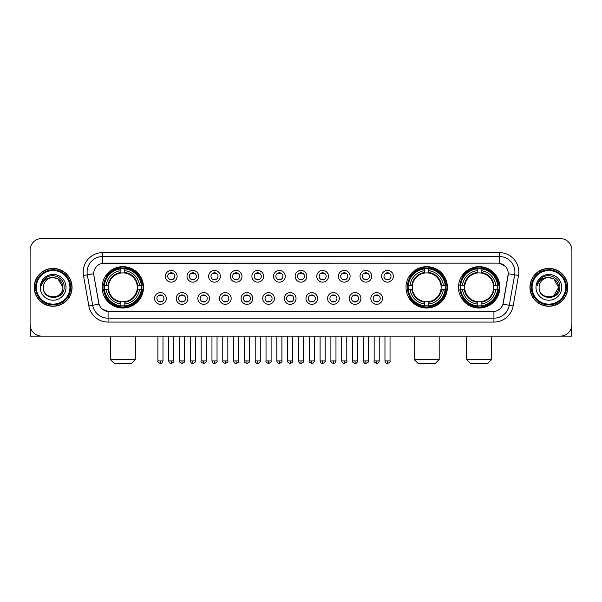 <?xml version="1.0" encoding="UTF-8"?>
<svg xmlns="http://www.w3.org/2000/svg" width="602" height="602" viewBox="0 0 602 602"><rect width="100%" height="100%" fill="white"/><g stroke="black" fill="none" stroke-linecap="round" stroke-linejoin="round"><path stroke-width="0.9" d="M406.004 287.335A20.686 20.686 0 0 0 426.69 308.028A20.686 20.686 0 0 0 447.376 287.335A20.686 20.686 0 0 0 426.69 266.648A20.686 20.686 0 0 0 406.004 287.335M458.468 287.335A20.686 20.686 0 0 0 479.154 308.028A20.686 20.686 0 0 0 499.841 287.335A20.686 20.686 0 0 0 479.154 266.648A20.686 20.686 0 0 0 458.468 287.335M102.159 287.335A20.686 20.686 0 0 0 122.846 308.028A20.686 20.686 0 0 0 143.532 287.335A20.686 20.686 0 0 0 122.846 266.648A20.686 20.686 0 0 0 102.159 287.335M166.295 298.464A5.854 5.854 0 0 1 160.433 304.319A5.854 5.854 0 0 1 154.579 298.464A5.854 5.854 0 0 1 160.433 292.61A5.854 5.854 0 0 1 166.295 298.464M156.926 298.464A3.514 3.514 0 0 0 160.433 301.978A3.514 3.514 0 0 0 163.947 298.464A3.514 3.514 0 0 0 160.433 294.95A3.514 3.514 0 0 0 156.926 298.464M187.914 298.464A5.854 5.854 0 0 1 182.06 304.319A5.854 5.854 0 0 1 176.205 298.464A5.854 5.854 0 0 1 182.06 292.61A5.854 5.854 0 0 1 187.914 298.464M178.546 298.464A3.514 3.514 0 0 0 182.06 301.978A3.514 3.514 0 0 0 185.574 298.464A3.514 3.514 0 0 0 182.06 294.95A3.514 3.514 0 0 0 178.546 298.464M209.541 298.464A5.854 5.854 0 0 1 203.687 304.319A5.854 5.854 0 0 1 197.832 298.464A5.854 5.854 0 0 1 203.687 292.61A5.854 5.854 0 0 1 209.541 298.464M200.173 298.464A3.514 3.514 0 0 0 203.687 301.978A3.514 3.514 0 0 0 207.201 298.464A3.514 3.514 0 0 0 203.687 294.95A3.514 3.514 0 0 0 200.173 298.464M231.168 298.464A5.854 5.854 0 0 1 225.314 304.319A5.854 5.854 0 0 1 219.459 298.464A5.854 5.854 0 0 1 225.314 292.61A5.854 5.854 0 0 1 231.168 298.464M221.799 298.464A3.514 3.514 0 0 0 225.314 301.978A3.514 3.514 0 0 0 228.828 298.464A3.514 3.514 0 0 0 225.314 294.95A3.514 3.514 0 0 0 221.799 298.464M252.795 298.464A5.854 5.854 0 0 1 246.94 304.319A5.854 5.854 0 0 1 241.078 298.464A5.854 5.854 0 0 1 246.94 292.61A5.854 5.854 0 0 1 252.795 298.464M243.426 298.464A3.514 3.514 0 0 0 246.94 301.978A3.514 3.514 0 0 0 250.447 298.464A3.514 3.514 0 0 0 246.94 294.95A3.514 3.514 0 0 0 243.426 298.464M274.414 298.464A5.854 5.854 0 0 1 268.56 304.319A5.854 5.854 0 0 1 262.705 298.464A5.854 5.854 0 0 1 268.56 292.61A5.854 5.854 0 0 1 274.414 298.464M265.046 298.464A3.514 3.514 0 0 0 268.56 301.978A3.514 3.514 0 0 0 272.074 298.464A3.514 3.514 0 0 0 268.56 294.95A3.514 3.514 0 0 0 265.046 298.464M296.041 298.464A5.854 5.854 0 0 1 290.187 304.319A5.854 5.854 0 0 1 284.332 298.464A5.854 5.854 0 0 1 290.187 292.61A5.854 5.854 0 0 1 296.041 298.464M286.672 298.464A3.514 3.514 0 0 0 290.187 301.978A3.514 3.514 0 0 0 293.701 298.464A3.514 3.514 0 0 0 290.187 294.95A3.514 3.514 0 0 0 286.672 298.464M317.668 298.464A5.854 5.854 0 0 1 311.813 304.319A5.854 5.854 0 0 1 305.959 298.464A5.854 5.854 0 0 1 311.813 292.61A5.854 5.854 0 0 1 317.668 298.464M308.299 298.464A3.514 3.514 0 0 0 311.813 301.978A3.514 3.514 0 0 0 315.328 298.464A3.514 3.514 0 0 0 311.813 294.95A3.514 3.514 0 0 0 308.299 298.464M339.295 298.464A5.854 5.854 0 0 1 333.44 304.319A5.854 5.854 0 0 1 327.586 298.464A5.854 5.854 0 0 1 333.44 292.61A5.854 5.854 0 0 1 339.295 298.464M329.926 298.464A3.514 3.514 0 0 0 333.44 301.978A3.514 3.514 0 0 0 336.954 298.464A3.514 3.514 0 0 0 333.44 294.95A3.514 3.514 0 0 0 329.926 298.464M360.922 298.464A5.854 5.854 0 0 1 355.06 304.319A5.854 5.854 0 0 1 349.205 298.464A5.854 5.854 0 0 1 355.06 292.61A5.854 5.854 0 0 1 360.922 298.464M351.553 298.464A3.514 3.514 0 0 0 355.06 301.978A3.514 3.514 0 0 0 358.574 298.464A3.514 3.514 0 0 0 355.06 294.95A3.514 3.514 0 0 0 351.553 298.464M382.541 298.464A5.854 5.854 0 0 1 376.686 304.319A5.854 5.854 0 0 1 370.832 298.464A5.854 5.854 0 0 1 376.686 292.61A5.854 5.854 0 0 1 382.541 298.464M373.172 298.464A3.514 3.514 0 0 0 376.686 301.978A3.514 3.514 0 0 0 380.201 298.464A3.514 3.514 0 0 0 376.686 294.95A3.514 3.514 0 0 0 373.172 298.464M177.101 276.288A5.854 5.854 0 0 1 171.246 282.15A5.854 5.854 0 0 1 165.392 276.288A5.854 5.854 0 0 1 171.246 270.433A5.854 5.854 0 0 1 177.101 276.288M167.732 276.288A3.514 3.514 0 0 0 171.246 279.802A3.514 3.514 0 0 0 174.761 276.288A3.514 3.514 0 0 0 171.246 272.781A3.514 3.514 0 0 0 167.732 276.288M198.728 276.288A5.854 5.854 0 0 1 192.873 282.15A5.854 5.854 0 0 1 187.019 276.288A5.854 5.854 0 0 1 192.873 270.433A5.854 5.854 0 0 1 198.728 276.288M189.359 276.288A3.514 3.514 0 0 0 192.873 279.802A3.514 3.514 0 0 0 196.387 276.288A3.514 3.514 0 0 0 192.873 272.781A3.514 3.514 0 0 0 189.359 276.288M220.355 276.288A5.854 5.854 0 0 1 214.5 282.15A5.854 5.854 0 0 1 208.646 276.288A5.854 5.854 0 0 1 214.5 270.433A5.854 5.854 0 0 1 220.355 276.288M210.986 276.288A3.514 3.514 0 0 0 214.5 279.802A3.514 3.514 0 0 0 218.014 276.288A3.514 3.514 0 0 0 214.5 272.781A3.514 3.514 0 0 0 210.986 276.288M241.981 276.288A5.854 5.854 0 0 1 236.127 282.15A5.854 5.854 0 0 1 230.273 276.288A5.854 5.854 0 0 1 236.127 270.433A5.854 5.854 0 0 1 241.981 276.288M232.613 276.288A3.514 3.514 0 0 0 236.127 279.802A3.514 3.514 0 0 0 239.641 276.288A3.514 3.514 0 0 0 236.127 272.781A3.514 3.514 0 0 0 232.613 276.288M263.608 276.288A5.854 5.854 0 0 1 257.746 282.15A5.854 5.854 0 0 1 251.892 276.288A5.854 5.854 0 0 1 257.746 270.433A5.854 5.854 0 0 1 263.608 276.288M254.24 276.288A3.514 3.514 0 0 0 257.746 279.802A3.514 3.514 0 0 0 261.26 276.288A3.514 3.514 0 0 0 257.746 272.781A3.514 3.514 0 0 0 254.24 276.288M285.228 276.288A5.854 5.854 0 0 1 279.373 282.15A5.854 5.854 0 0 1 273.519 276.288A5.854 5.854 0 0 1 279.373 270.433A5.854 5.854 0 0 1 285.228 276.288M275.859 276.288A3.514 3.514 0 0 0 279.373 279.802A3.514 3.514 0 0 0 282.887 276.288A3.514 3.514 0 0 0 279.373 272.781A3.514 3.514 0 0 0 275.859 276.288M306.854 276.288A5.854 5.854 0 0 1 301 282.15A5.854 5.854 0 0 1 295.146 276.288A5.854 5.854 0 0 1 301 270.433A5.854 5.854 0 0 1 306.854 276.288M297.486 276.288A3.514 3.514 0 0 0 301 279.802A3.514 3.514 0 0 0 304.514 276.288A3.514 3.514 0 0 0 301 272.781A3.514 3.514 0 0 0 297.486 276.288M328.481 276.288A5.854 5.854 0 0 1 322.627 282.15A5.854 5.854 0 0 1 316.772 276.288A5.854 5.854 0 0 1 322.627 270.433A5.854 5.854 0 0 1 328.481 276.288M319.113 276.288A3.514 3.514 0 0 0 322.627 279.802A3.514 3.514 0 0 0 326.141 276.288A3.514 3.514 0 0 0 322.627 272.781A3.514 3.514 0 0 0 319.113 276.288M350.108 276.288A5.854 5.854 0 0 1 344.254 282.15A5.854 5.854 0 0 1 338.392 276.288A5.854 5.854 0 0 1 344.254 270.433A5.854 5.854 0 0 1 350.108 276.288M340.74 276.288A3.514 3.514 0 0 0 344.254 279.802A3.514 3.514 0 0 0 347.76 276.288A3.514 3.514 0 0 0 344.254 272.781A3.514 3.514 0 0 0 340.74 276.288M371.727 276.288A5.854 5.854 0 0 1 365.873 282.15A5.854 5.854 0 0 1 360.019 276.288A5.854 5.854 0 0 1 365.873 270.433A5.854 5.854 0 0 1 371.727 276.288M362.359 276.288A3.514 3.514 0 0 0 365.873 279.802A3.514 3.514 0 0 0 369.387 276.288A3.514 3.514 0 0 0 365.873 272.781A3.514 3.514 0 0 0 362.359 276.288M393.354 276.288A5.854 5.854 0 0 1 387.5 282.15A5.854 5.854 0 0 1 381.645 276.288A5.854 5.854 0 0 1 387.5 270.433A5.854 5.854 0 0 1 393.354 276.288M383.986 276.288A3.514 3.514 0 0 0 387.5 279.802A3.514 3.514 0 0 0 391.014 276.288A3.514 3.514 0 0 0 387.5 272.781A3.514 3.514 0 0 0 383.986 276.288M88.855 305.951L83.482 275.505A19.52 19.52 0 0 1 102.701 252.599L499.299 252.599A19.52 19.52 0 0 1 518.518 275.505L513.145 305.951A19.52 19.52 0 0 1 493.926 322.078L108.074 322.078A19.52 19.52 0 0 1 88.855 305.951L92.693 305.274L87.328 274.828A15.614 15.614 0 0 1 102.701 256.497L499.299 256.497A15.614 15.614 0 0 1 514.672 274.828L509.307 305.274A15.614 15.614 0 0 1 493.926 318.172L108.074 318.172A15.614 15.614 0 0 1 92.693 305.274L99.029 304.153L93.889 275.505A10.543 10.543 0 0 1 104.266 263.134L497.734 263.134A10.543 10.543 0 0 1 508.111 275.505L503.295 302.829A10.543 10.543 0 0 1 492.918 311.543L109.082 311.543A10.543 10.543 0 0 1 98.705 302.829L93.889 275.505L93.844 272.112M104.018 289.291A18.933 18.933 0 0 1 104.018 285.386M460.319 289.291A18.933 18.933 0 0 1 460.319 285.386M407.863 289.291A18.933 18.933 0 0 1 407.863 285.386M34.201 287.335A18.933 18.933 0 0 0 53.134 306.267A18.933 18.933 0 0 0 72.059 287.335A18.933 18.933 0 0 0 53.134 268.409A18.933 18.933 0 0 0 34.201 287.335M529.941 287.335A18.933 18.933 0 0 0 548.866 306.267A18.933 18.933 0 0 0 567.799 287.335A18.933 18.933 0 0 0 548.866 268.409A18.933 18.933 0 0 0 529.941 287.335M102.701 252.599L102.701 263.255L497.734 263.134L499.299 263.255L505.183 266.219M492.918 311.543L109.082 311.543M108.074 322.078L108.074 311.49L102.445 309.187M518.518 275.505L508.276 273.699L502.971 304.153L513.145 305.951M571.9 250.251A11.709 11.709 0 0 0 560.191 238.542L41.809 238.542A11.709 11.709 0 0 0 30.1 250.251L30.1 324.418A11.709 11.709 0 0 0 41.809 336.134L560.191 336.134A11.709 11.709 0 0 0 571.9 324.418L571.9 250.251L571.9 324.418M30.1 250.251L30.1 324.418M560.191 238.542L41.809 238.542M41.809 336.134L560.191 336.134M30.491 327.42L30.491 336.134L75.769 336.134M69.915 287.335A16.788 16.788 0 0 0 53.134 270.554A16.788 16.788 0 0 0 36.346 287.335A16.788 16.788 0 0 0 53.134 304.123A16.788 16.788 0 0 0 69.915 287.335M70.697 287.335A17.563 17.563 0 0 0 53.134 269.771A17.563 17.563 0 0 0 35.563 287.335A17.563 17.563 0 0 0 53.134 304.905A17.563 17.563 0 0 0 70.697 287.335M71.864 287.335A18.737 18.737 0 0 0 53.134 268.605A18.737 18.737 0 0 0 34.397 287.335A18.737 18.737 0 0 0 53.134 306.072A18.737 18.737 0 0 0 71.864 287.335M62.886 287.335C62.307 281.412 59.056 278.154 53.134 277.582L58.01 278.884L62.886 287.335L58.01 278.884L53.134 277.582L58.01 278.884L62.886 287.335L58.01 278.884L53.134 277.582L58.01 278.884L62.886 287.335C63.488 299.924 42.772 299.924 43.374 287.335C42.501 300.88 64.58 300.579 64.121 287.335C64.843 278.041 52.667 272.134 45.647 278.124C43.201 280.171 41.764 282.767 41.342 285.92C43.186 280.103 47.114 277.326 53.134 277.582L58.01 278.884L62.886 287.335C63.488 299.924 42.772 299.924 43.374 287.335C42.772 299.924 63.488 299.924 62.886 287.335C63.488 299.924 42.772 299.924 43.374 287.335C42.772 299.924 63.488 299.924 62.886 287.335C63.488 299.924 42.772 299.924 43.374 287.335C42.772 299.924 63.488 299.924 62.886 287.335C63.488 299.924 42.772 299.924 43.374 287.335C42.772 299.924 63.488 299.924 62.886 287.335C63.488 299.924 42.772 299.924 43.374 287.335C42.772 299.924 63.488 299.924 62.886 287.335C63.488 299.924 42.772 299.924 43.374 287.335C42.772 299.924 63.488 299.924 62.886 287.335C63.488 299.924 42.772 299.924 43.374 287.335A9.76 9.76 0 0 1 53.134 277.582L58.01 278.884L62.886 287.335C63.278 294.912 53.54 299.947 47.596 295.379M40.251 287.335A12.883 12.883 0 0 0 53.134 300.217A12.883 12.883 0 0 0 66.009 287.335A12.883 12.883 0 0 0 53.134 274.459A12.883 12.883 0 0 0 40.251 287.335M45.647 278.124L42.765 281.548M42.591 281.879L42.847 281.405L42.591 281.879M131.432 363.457L114.26 363.457L110.354 359.552L135.337 359.552L131.432 363.457M124.795 305.816L124.795 306.599A19.362 19.362 0 0 0 142.11 289.291L141.327 289.291A18.579 18.579 0 0 1 124.795 305.816L124.795 304.01A16.788 16.788 0 0 0 139.513 289.291L137.158 289.291A14.44 14.44 0 0 0 124.795 273.03L124.795 268.861A18.579 18.579 0 0 1 141.327 285.386L142.11 285.386A19.362 19.362 0 0 0 124.795 268.078L124.795 268.861M104.372 289.291L103.582 289.291A19.362 19.362 0 0 0 120.897 306.599L120.897 305.816A18.579 18.579 0 0 1 104.372 289.291L106.178 289.291A16.788 16.788 0 0 0 120.897 304.01L120.897 301.647A14.44 14.44 0 0 0 137.158 289.291L137.73 289.291A15.012 15.012 0 0 1 124.795 302.227L124.795 304.01M120.897 268.861L120.897 268.078A19.362 19.362 0 0 0 103.582 285.386L104.372 285.386A18.579 18.579 0 0 1 120.897 268.861L120.897 270.667A16.788 16.788 0 0 0 106.178 285.386L108.533 285.386A14.44 14.44 0 0 0 120.897 301.647L120.897 302.227A15.012 15.012 0 0 1 107.961 289.291L106.178 289.291M104.409 289.291A18.542 18.542 0 0 1 104.409 285.386M124.795 268.898A18.542 18.542 0 0 0 120.897 268.898M141.282 285.386A18.542 18.542 0 0 1 141.282 289.291M141.327 285.386L139.513 285.386A16.788 16.788 0 0 0 124.795 270.667M139.513 289.291L141.327 289.291M120.897 304.01L120.897 305.816M137.158 285.386L139.513 285.386M124.795 301.67L124.795 302.227M120.897 301.647A14.44 14.44 0 0 1 108.533 289.291L107.961 289.291M124.795 305.778A18.542 18.542 0 0 1 120.897 305.778M106.178 285.386L104.372 285.386M120.897 272.999L120.897 270.667M124.795 273.03A14.44 14.44 0 0 0 108.533 285.386L107.961 285.386A15.012 15.012 0 0 1 120.897 272.45M124.795 273.007L124.795 272.45A15.012 15.012 0 0 1 137.73 285.386M106.607 276.8L105.5 276.8A20.295 20.295 0 0 1 143.141 287.335A20.295 20.295 0 0 1 105.5 297.877L106.607 297.877M435.276 363.457L418.104 363.457L414.199 359.552L439.182 359.552L435.276 363.457M428.647 305.816L428.647 306.599A19.362 19.362 0 0 0 445.954 289.291L445.171 289.291A18.579 18.579 0 0 1 428.647 305.816L428.647 304.01A16.788 16.788 0 0 0 443.365 289.291L441.003 289.291A14.44 14.44 0 0 0 428.647 273.03L428.647 268.861A18.579 18.579 0 0 1 445.171 285.386L445.954 285.386A19.362 19.362 0 0 0 428.647 268.078L428.647 268.861M408.216 289.291L407.426 289.291A19.362 19.362 0 0 0 424.741 306.599L424.741 305.816A18.579 18.579 0 0 1 408.216 289.291L410.022 289.291A16.788 16.788 0 0 0 424.741 304.01L424.741 301.647A14.44 14.44 0 0 0 441.003 289.291L441.582 289.291A15.012 15.012 0 0 1 428.647 302.227L428.647 304.01M424.741 268.861L424.741 268.078A19.362 19.362 0 0 0 407.426 285.386L408.216 285.386A18.579 18.579 0 0 1 424.741 268.861L424.741 270.667A16.788 16.788 0 0 0 410.022 285.386L412.378 285.386A14.44 14.44 0 0 0 424.741 301.647L424.741 302.227A15.012 15.012 0 0 1 411.806 289.291L410.022 289.291M408.254 289.291A18.542 18.542 0 0 1 408.254 285.386M428.647 268.898A18.542 18.542 0 0 0 424.741 268.898M445.126 285.386A18.542 18.542 0 0 1 445.126 289.291M445.171 285.386L443.365 285.386A16.788 16.788 0 0 0 428.647 270.667M443.365 289.291L445.171 289.291M424.741 304.01L424.741 305.816M441.003 285.386L443.365 285.386M428.647 301.67L428.647 302.227M424.741 301.647A14.44 14.44 0 0 1 412.378 289.291L411.806 289.291M428.647 305.778A18.542 18.542 0 0 1 424.741 305.778M410.022 285.386L408.216 285.386M424.741 272.999L424.741 270.667M428.647 273.03A14.44 14.44 0 0 0 412.378 285.386L411.806 285.386A15.012 15.012 0 0 1 424.741 272.45M428.647 273.007L428.647 272.45A15.012 15.012 0 0 1 441.582 285.386M410.451 276.8L409.345 276.8A20.295 20.295 0 0 1 446.993 287.335A20.295 20.295 0 0 1 409.345 297.877L410.451 297.877M487.74 363.457L470.568 363.457L466.663 359.552L491.646 359.552L487.74 363.457M481.103 305.816L481.103 306.599A19.362 19.362 0 0 0 498.418 289.291L497.628 289.291A18.579 18.579 0 0 1 481.103 305.816L481.103 304.01A16.788 16.788 0 0 0 495.822 289.291L493.467 289.291A14.44 14.44 0 0 0 481.103 273.03L481.103 268.861A18.579 18.579 0 0 1 497.628 285.386L498.418 285.386A19.362 19.362 0 0 0 481.103 268.078L481.103 268.861M460.673 289.291L459.89 289.291A19.362 19.362 0 0 0 477.205 306.599L477.205 305.816A18.579 18.579 0 0 1 460.673 289.291L462.486 289.291A16.788 16.788 0 0 0 477.205 304.01L477.205 301.647A14.44 14.44 0 0 0 493.467 289.291L494.039 289.291A15.012 15.012 0 0 1 481.103 302.227L481.103 304.01M477.205 268.861L477.205 268.078A19.362 19.362 0 0 0 459.89 285.386L460.673 285.386A18.579 18.579 0 0 1 477.205 268.861L477.205 270.667A16.788 16.788 0 0 0 462.486 285.386L464.842 285.386A14.44 14.44 0 0 0 477.205 301.647L477.205 302.227A15.012 15.012 0 0 1 464.27 289.291L462.486 289.291M460.718 289.291A18.542 18.542 0 0 1 460.718 285.386M481.103 268.898A18.542 18.542 0 0 0 477.205 268.898M497.591 285.386A18.542 18.542 0 0 1 497.591 289.291M497.628 285.386L495.822 285.386A16.788 16.788 0 0 0 481.103 270.667M495.822 289.291L497.628 289.291M477.205 304.01L477.205 305.816M493.467 285.386L495.822 285.386M481.103 301.67L481.103 302.227M477.205 301.647A14.44 14.44 0 0 1 464.842 289.291L464.27 289.291M481.103 305.778A18.542 18.542 0 0 1 477.205 305.778M462.486 285.386L460.673 285.386M477.205 272.999L477.205 270.667M481.103 273.03A14.44 14.44 0 0 0 464.842 285.386L464.27 285.386A15.012 15.012 0 0 1 477.205 272.45M481.103 273.007L481.103 272.45A15.012 15.012 0 0 1 494.039 285.386M462.915 276.8L461.809 276.8A20.295 20.295 0 0 1 499.449 287.335A20.295 20.295 0 0 1 461.809 297.877L462.915 297.877M170.08 279.606L170.08 279.05A2.995 2.995 0 0 0 172.42 279.05L172.42 279.606M172.42 272.977L172.42 273.534A2.995 2.995 0 0 0 170.08 273.534L170.08 272.977M191.707 279.606L191.707 279.05A2.995 2.995 0 0 0 194.047 279.05L194.047 279.606M194.047 272.977L194.047 273.534A2.995 2.995 0 0 0 191.707 273.534L191.707 272.977M213.326 279.606L213.326 279.05A2.995 2.995 0 0 0 215.674 279.05L215.674 279.606M215.674 272.977L215.674 273.534A2.995 2.995 0 0 0 213.326 273.534L213.326 272.977M234.953 279.606L234.953 279.05A2.995 2.995 0 0 0 237.293 279.05L237.293 279.606M237.293 272.977L237.293 273.534A2.995 2.995 0 0 0 234.953 273.534L234.953 272.977M256.58 279.606L256.58 279.05A2.995 2.995 0 0 0 258.92 279.05L258.92 279.606M258.92 272.977L258.92 273.534A2.995 2.995 0 0 0 256.58 273.534L256.58 272.977M278.207 279.606L278.207 279.05A2.995 2.995 0 0 0 280.547 279.05L280.547 279.606M280.547 272.977L280.547 273.534A2.995 2.995 0 0 0 278.207 273.534L278.207 272.977M299.826 279.606L299.826 279.05A2.995 2.995 0 0 0 302.174 279.05L302.174 279.606M302.174 272.977L302.174 273.534A2.995 2.995 0 0 0 299.826 273.534L299.826 272.977M321.453 279.606L321.453 279.05A2.995 2.995 0 0 0 323.793 279.05L323.793 279.606M323.793 272.977L323.793 273.534A2.995 2.995 0 0 0 321.453 273.534L321.453 272.977M343.08 279.606L343.08 279.05A2.995 2.995 0 0 0 345.42 279.05L345.42 279.606M345.42 272.977L345.42 273.534A2.995 2.995 0 0 0 343.08 273.534L343.08 272.977M364.707 279.606L364.707 279.05A2.995 2.995 0 0 0 367.047 279.05L367.047 279.606M367.047 272.977L367.047 273.534A2.995 2.995 0 0 0 364.707 273.534L364.707 272.977M386.326 279.606L386.326 279.05A2.995 2.995 0 0 0 388.674 279.05L388.674 279.606M388.674 272.977L388.674 273.534A2.995 2.995 0 0 0 386.326 273.534L386.326 272.977M159.267 301.775L159.267 301.218A2.995 2.995 0 0 0 161.607 301.218L161.607 301.775M161.607 295.153L161.607 295.71A2.995 2.995 0 0 0 159.267 295.71L159.267 295.153M180.893 301.775L180.893 301.218A2.995 2.995 0 0 0 183.234 301.218L183.234 301.775M183.234 295.153L183.234 295.71A2.995 2.995 0 0 0 180.893 295.71L180.893 295.153M202.513 301.775L202.513 301.218A2.995 2.995 0 0 0 204.861 301.218L204.861 301.775M204.861 295.153L204.861 295.71A2.995 2.995 0 0 0 202.513 295.71L202.513 295.153M224.14 301.775L224.14 301.218A2.995 2.995 0 0 0 226.48 301.218L226.48 301.775M226.48 295.153L226.48 295.71A2.995 2.995 0 0 0 224.14 295.71L224.14 295.153M245.767 301.775L245.767 301.218A2.995 2.995 0 0 0 248.107 301.218L248.107 301.775M248.107 295.153L248.107 295.71A2.995 2.995 0 0 0 245.767 295.71L245.767 295.153M267.393 301.775L267.393 301.218A2.995 2.995 0 0 0 269.734 301.218L269.734 301.775M269.734 295.153L269.734 295.71A2.995 2.995 0 0 0 267.393 295.71L267.393 295.153M289.013 301.775L289.013 301.218A2.995 2.995 0 0 0 291.36 301.218L291.36 301.775M291.36 295.153L291.36 295.71A2.995 2.995 0 0 0 289.013 295.71L289.013 295.153M310.64 301.775L310.64 301.218A2.995 2.995 0 0 0 312.987 301.218L312.987 301.775M312.987 295.153L312.987 295.71A2.995 2.995 0 0 0 310.64 295.71L310.64 295.153M332.266 301.775L332.266 301.218A2.995 2.995 0 0 0 334.607 301.218L334.607 301.775M334.607 295.153L334.607 295.71A2.995 2.995 0 0 0 332.266 295.71L332.266 295.153M353.893 301.775L353.893 301.218A2.995 2.995 0 0 0 356.233 301.218L356.233 301.775M356.233 295.153L356.233 295.71A2.995 2.995 0 0 0 353.893 295.71L353.893 295.153M375.52 301.775L375.52 301.218A2.995 2.995 0 0 0 377.86 301.218L377.86 301.775M377.86 295.153L377.86 295.71A2.995 2.995 0 0 0 375.52 295.71L375.52 295.153M571.509 327.42L571.509 336.134L526.231 336.134M565.654 287.335A16.788 16.788 0 0 0 548.866 270.554A16.788 16.788 0 0 0 532.085 287.335A16.788 16.788 0 0 0 548.866 304.123A16.788 16.788 0 0 0 565.654 287.335M566.437 287.335A17.563 17.563 0 0 0 548.866 269.771A17.563 17.563 0 0 0 531.303 287.335A17.563 17.563 0 0 0 548.866 304.905A17.563 17.563 0 0 0 566.437 287.335M567.603 287.335A18.737 18.737 0 0 0 548.866 268.605A18.737 18.737 0 0 0 530.136 287.335A18.737 18.737 0 0 0 548.866 306.072A18.737 18.737 0 0 0 567.603 287.335M558.054 284.031L558.626 287.335L553.75 278.884L548.866 277.582L553.75 278.884L558.626 287.335L553.75 278.884L548.866 277.582L553.75 278.884L558.626 287.335L553.75 278.884L548.866 277.582L553.75 278.884L558.626 287.335C559.228 299.924 538.512 299.924 539.114 287.335C538.241 300.88 560.319 300.579 559.86 287.335C560.582 278.041 548.407 272.134 541.386 278.124C538.941 280.171 537.503 282.767 537.082 285.92C538.925 280.103 542.853 277.326 548.866 277.582L553.75 278.884L558.626 287.335C559.228 299.924 538.512 299.924 539.114 287.335C538.512 299.924 559.228 299.924 558.626 287.335L553.75 295.793L558.626 287.335C559.228 299.924 538.512 299.924 539.114 287.335C538.512 299.924 559.228 299.924 558.626 287.335C559.228 299.924 538.512 299.924 539.114 287.335C538.512 299.924 559.228 299.924 558.626 287.335C559.228 299.924 538.512 299.924 539.114 287.335C538.512 299.924 559.228 299.924 558.626 287.335C559.228 299.924 538.512 299.924 539.114 287.335C538.512 299.924 559.228 299.924 558.626 287.335C559.228 299.924 538.512 299.924 539.114 287.335A9.76 9.76 0 0 1 548.866 277.582L553.75 278.884L558.626 287.335C559.017 294.912 549.28 299.947 543.335 295.379M548.866 277.582C554.796 278.154 558.046 281.412 558.626 287.335M535.991 287.335A12.883 12.883 0 0 0 548.866 300.217A12.883 12.883 0 0 0 561.749 287.335A12.883 12.883 0 0 0 548.866 274.459A12.883 12.883 0 0 0 535.991 287.335M541.386 278.124L538.504 281.548M538.331 281.879L538.587 281.405M499.299 252.599L499.299 263.255M83.482 275.505L87.328 274.828A15.614 15.614 0 0 1 87.087 272.112M87.328 274.828L93.724 273.699M493.926 311.49L493.926 322.078M124.795 301.647A14.44 14.44 0 0 0 137.158 289.291M120.897 305.951A18.715 18.715 0 0 0 124.795 305.951M141.462 289.291A18.715 18.715 0 0 0 141.462 285.386M124.795 268.725A18.715 18.715 0 0 0 120.897 268.725M428.647 301.647A14.44 14.44 0 0 0 441.003 289.291M424.741 305.951A18.715 18.715 0 0 0 428.647 305.951M445.307 289.291A18.715 18.715 0 0 0 445.307 285.386M428.647 268.725A18.715 18.715 0 0 0 424.741 268.725M481.103 301.647A14.44 14.44 0 0 0 493.467 289.291M477.205 305.951A18.715 18.715 0 0 0 481.103 305.951M497.771 289.291A18.715 18.715 0 0 0 497.771 285.386M481.103 268.725A18.715 18.715 0 0 0 477.205 268.725M171.246 360.922L168.71 360.922C169.154 362.728 169.997 363.57 171.246 363.457L171.246 360.922L173.79 360.922L173.79 336.134M192.873 360.922L190.337 360.922C190.781 362.728 191.624 363.57 192.873 363.457L192.873 360.922L195.409 360.922L195.409 336.134M214.5 360.922L211.964 360.922C212.408 362.728 213.251 363.57 214.5 363.457L214.5 360.922L217.036 360.922L217.036 336.134M236.127 360.922L233.584 360.922C234.027 362.728 234.878 363.57 236.127 363.457L236.127 360.922L238.663 360.922L238.663 336.134M257.746 360.922L255.21 360.922C255.654 362.728 256.505 363.57 257.746 363.457L257.746 360.922L260.29 360.922L260.29 336.134M279.373 360.922L276.837 360.922C277.281 362.728 278.124 363.57 279.373 363.457L279.373 360.922L281.909 360.922L281.909 336.134M301 360.922L298.464 360.922C298.908 362.728 299.751 363.57 301 363.457L301 360.922L303.536 360.922L303.536 336.134M322.627 360.922L320.091 360.922C320.527 362.728 321.378 363.57 322.627 363.457L322.627 360.922L325.163 360.922L325.163 336.134M344.254 360.922L341.71 360.922C342.154 362.728 343.005 363.57 344.254 363.457L344.254 360.922L346.79 360.922L346.79 336.134M365.873 360.922L363.337 360.922C363.781 362.728 364.624 363.57 365.873 363.457L365.873 360.922L368.416 360.922L368.416 336.134M387.5 360.922L384.964 360.922C385.408 362.728 386.251 363.57 387.5 363.457L387.5 360.922L390.036 360.922L390.036 336.134M160.433 360.922L157.897 360.922C157.385 361.727 158.228 362.577 160.433 363.457L160.433 360.922L162.976 360.922L162.976 336.134M182.06 360.922L179.524 360.922C179.012 361.727 179.855 362.577 182.06 363.457L182.06 360.922L184.596 360.922L184.596 336.134M203.687 360.922L201.151 360.922C200.632 361.727 201.482 362.577 203.687 363.457L203.687 360.922L206.223 360.922L206.223 336.134M225.314 360.922L222.778 360.922C222.258 361.727 223.109 362.577 225.314 363.457L225.314 360.922L227.849 360.922L227.849 336.134M246.94 360.922L244.397 360.922C243.885 361.727 244.728 362.577 246.94 363.457L246.94 360.922L249.476 360.922L249.476 336.134M268.56 360.922L266.024 360.922C265.512 361.727 266.355 362.577 268.56 363.457L268.56 360.922L271.103 360.922L271.103 336.134M290.187 360.922L287.651 360.922C287.139 361.727 287.982 362.577 290.187 363.457L290.187 360.922L292.722 360.922L292.722 336.134M311.813 360.922L309.277 360.922C308.758 361.727 309.609 362.577 311.813 363.457L311.813 360.922L314.349 360.922L314.349 336.134M333.44 360.922L330.897 360.922C330.385 361.727 331.228 362.577 333.44 363.457L333.44 360.922L335.976 360.922L335.976 336.134M355.06 360.922L352.524 360.922C352.012 361.727 352.855 362.577 355.06 363.457L355.06 360.922L357.603 360.922L357.603 336.134M376.686 360.922L374.151 360.922C373.639 361.727 374.482 362.577 376.686 363.457L376.686 360.922L379.222 360.922L379.222 336.134M135.337 336.134L135.337 359.552M110.354 336.134L110.354 359.552M439.182 336.134L439.182 359.552M414.199 336.134L414.199 359.552M491.646 336.134L491.646 359.552M466.663 336.134L466.663 359.552M168.71 360.922L168.71 336.134M173.79 360.922C174.302 361.727 173.459 362.577 171.246 363.457M190.337 360.922L190.337 336.134M195.409 360.922C195.928 361.727 195.078 362.577 192.873 363.457M211.964 360.922L211.964 336.134M217.036 360.922C217.548 361.727 216.705 362.577 214.5 363.457M233.584 360.922L233.584 336.134M238.663 360.922C239.175 361.727 238.332 362.577 236.127 363.457M255.21 360.922L255.21 336.134M260.29 360.922C260.801 361.727 259.959 362.577 257.746 363.457M276.837 360.922L276.837 336.134M281.909 360.922C282.428 361.727 281.578 362.577 279.373 363.457M298.464 360.922L298.464 336.134M303.536 360.922C304.055 361.727 303.205 362.577 301 363.457M320.091 360.922L320.091 336.134M325.163 360.922C325.674 361.727 324.832 362.577 322.627 363.457M341.71 360.922L341.71 336.134M346.79 360.922C347.301 361.727 346.459 362.577 344.254 363.457M363.337 360.922L363.337 336.134M368.416 360.922C368.928 361.727 368.085 362.577 365.873 363.457M384.964 360.922L384.964 336.134M390.036 360.922C390.555 361.727 389.705 362.577 387.5 363.457M157.897 360.922L157.897 336.134M162.976 360.922C162.532 362.728 161.682 363.57 160.433 363.457M179.524 360.922L179.524 336.134M184.596 360.922C185.115 361.727 184.265 362.577 182.06 363.457M201.151 360.922L201.151 336.134M206.223 360.922C206.742 361.727 205.892 362.577 203.687 363.457M222.778 360.922L222.778 336.134M227.849 360.922C228.361 361.727 227.518 362.577 225.314 363.457M244.397 360.922L244.397 336.134M249.476 360.922C249.988 361.727 249.145 362.577 246.94 363.457M266.024 360.922L266.024 336.134M271.103 360.922C271.615 361.727 270.772 362.577 268.56 363.457M287.651 360.922L287.651 336.134M292.722 360.922C293.242 361.727 292.391 362.577 290.187 363.457M309.277 360.922L309.277 336.134M314.349 360.922C313.905 362.728 313.063 363.57 311.813 363.457M330.897 360.922L330.897 336.134M335.976 360.922C335.532 362.728 334.689 363.57 333.44 363.457M352.524 360.922L352.524 336.134M357.603 360.922C357.159 362.728 356.309 363.57 355.06 363.457M374.151 360.922L374.151 336.134M379.222 360.922C378.786 362.728 377.936 363.57 376.686 363.457"/></g></svg>
